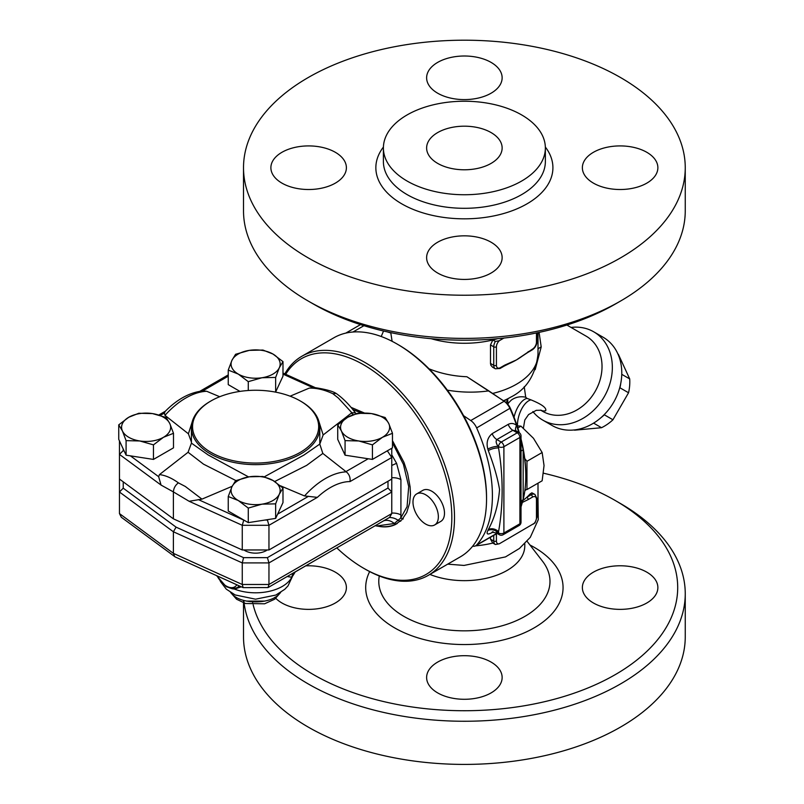 <?xml version="1.0" encoding="UTF-8"?>
<svg xmlns="http://www.w3.org/2000/svg" width="804" height="804" viewBox="0 0 804 804"><rect width="100%" height="100%" fill="white"/><g stroke="black" fill="none" stroke-linecap="round" stroke-linejoin="round"><path stroke-width="1.21" d="M437.688 163.403A37.758 21.798 180 0 1 426.622 147.986A37.758 21.798 180 0 1 464.38 126.188A37.758 21.798 180 0 1 502.138 147.986A37.758 21.798 180 0 1 478.832 168.126A37.758 21.798 180 0 1 437.688 163.403M475.526 545.866A73.626 42.501 0 0 0 492.832 543.052L495.244 544.449M537.012 510.791A73.626 42.501 0 0 0 538.007 503.847L538.007 483.184M543.504 473.204A213.311 123.153 180 0 1 615.221 500.49A213.311 123.153 180 0 1 615.221 674.656A213.311 123.153 180 0 1 313.55 674.656A213.311 123.153 180 0 1 253.17 604.809M252.667 602.648A213.311 123.153 180 0 1 252.526 601.935M646.818 572.167A37.758 21.798 180 0 1 657.873 587.573A37.758 21.798 180 0 1 620.115 609.372A37.758 21.798 180 0 1 582.367 587.573A37.758 21.798 180 0 1 605.673 567.433A37.758 21.798 180 0 1 646.818 572.167M491.073 692.907A37.758 21.798 180 0 1 449.938 697.631A37.758 21.798 180 0 1 426.622 677.491A37.758 21.798 180 0 1 464.38 655.692A37.758 21.798 180 0 1 502.138 677.491A37.758 21.798 180 0 1 491.073 692.907M305.751 565.845A37.758 21.798 180 0 1 346.393 587.573A37.758 21.798 180 0 1 323.087 607.713A37.758 21.798 180 0 1 281.943 602.99A37.758 21.798 180 0 1 274.867 597.312M429.909 574.418A60.411 34.873 0 0 0 492.37 576.679A60.411 34.873 0 0 0 524.791 545.775L524.791 543.745M243.823 600.457A220.869 127.514 0 0 0 308.203 683.913A220.869 127.514 0 0 0 548.901 711.55A220.869 127.514 0 0 0 685.249 593.744A220.869 127.514 0 0 0 620.557 503.575L615.221 500.49M243.511 600.367L243.511 636.899A220.869 127.514 0 0 0 308.203 727.067A220.869 127.514 0 0 0 548.901 754.705A220.869 127.514 0 0 0 685.249 636.899L685.249 593.744M486.541 498.952L486.541 497.405A124.59 71.928 -120 0 0 398.442 344.815L397.106 344.042A126.479 73.023 60 0 1 486.541 498.952A126.479 73.023 60 0 1 460.34 556.85L428.311 575.342A126.479 73.023 -120 0 0 428.311 429.296A126.479 73.023 -120 0 0 301.832 356.272A126.479 73.023 -120 0 0 284.827 373.88M463.586 415.678L470.752 420.542A11.326 6.543 60 0 1 476.651 427.919A126.479 73.023 60 0 1 476.651 545.001A11.326 6.543 60 0 1 475.717 545.755A11.326 6.543 60 0 1 472.651 546.197M503.897 338.062L499.294 340.725L495.375 341.439L492.832 339.971A73.626 42.501 180 0 1 431.125 338.685M495.375 341.439A7.548 4.362 120 0 0 493.746 346.815L493.746 365.317A7.548 4.362 120 0 0 495.314 368.775L492.561 367.177L490.902 365.317L490.5 363.589L490.5 344.946L492.832 339.971A73.626 42.501 0 0 0 497.636 338.685M313.54 304.123L308.203 301.038L313.55 304.123A213.311 123.153 0 0 0 313.55 304.123A213.311 123.153 0 0 0 615.221 304.123L620.557 301.038A220.869 127.514 180 0 1 308.203 301.038L308.203 301.038A220.869 127.514 180 0 1 243.511 210.869L243.511 167.714A220.869 127.514 0 0 0 308.203 257.883A220.869 127.514 0 0 0 548.901 285.52A220.869 127.514 0 0 0 685.249 167.714A220.869 127.514 0 0 0 464.38 40.2A220.869 127.514 0 0 0 243.511 167.714M685.249 167.714L685.249 210.869A220.869 127.514 180 0 1 620.557 301.038M437.688 273.038A37.758 21.798 180 0 1 426.622 257.632A37.758 21.798 180 0 1 449.938 237.492A37.758 21.798 180 0 1 491.073 242.215A37.758 21.798 180 0 1 502.138 257.632A37.758 21.798 180 0 1 478.832 277.772A37.758 21.798 180 0 1 437.688 273.038M646.818 183.131A37.758 21.798 180 0 1 605.673 187.855A37.758 21.798 180 0 1 582.367 167.714A37.758 21.798 180 0 1 593.422 152.298A37.758 21.798 180 0 1 634.567 147.574A37.758 21.798 180 0 1 657.873 167.714A37.758 21.798 180 0 1 646.818 183.131M491.073 62.39A37.758 21.798 180 0 1 502.138 77.797A37.758 21.798 180 0 1 478.832 97.937A37.758 21.798 180 0 1 437.688 93.214A37.758 21.798 180 0 1 426.622 77.797A37.758 21.798 180 0 1 449.938 57.667A37.758 21.798 180 0 1 491.073 62.39M281.943 152.298A37.758 21.798 180 0 1 323.087 147.574A37.758 21.798 180 0 1 346.393 167.714A37.758 21.798 180 0 1 335.338 183.131A37.758 21.798 180 0 1 294.194 187.855A37.758 21.798 180 0 1 270.888 167.714A37.758 21.798 180 0 1 281.943 152.298M407.115 181.051A80.983 46.753 0 0 0 495.375 191.181A80.983 46.753 0 0 0 545.363 147.986A80.983 46.753 0 0 0 464.38 101.234A80.983 46.753 0 0 0 383.397 147.986A80.983 46.753 0 0 0 407.115 181.051M285.711 374.282A124.59 71.928 60 0 1 391.618 386.181A124.59 71.928 60 0 1 450.692 533.092A124.59 71.928 60 0 1 363.74 568.307A124.59 71.928 60 0 1 363.73 568.307A124.59 71.928 60 0 1 336.796 547.886M416.703 493.897L422.844 490.35A17.929 10.351 60 0 1 431.808 491.244A17.929 10.351 60 0 1 443.527 507.043A17.929 10.351 60 0 1 440.783 521.414L434.642 524.962A17.929 10.351 60 0 1 416.703 514.61A17.929 10.351 60 0 1 416.703 493.897A17.929 10.351 60 0 1 425.668 494.782A17.929 10.351 60 0 1 437.386 510.59A17.929 10.351 60 0 1 434.642 524.962M351.026 407.337L364.363 412.995M392.473 440.642L403.96 462.37L407.628 473.435L410.12 486.953L410.452 494.169L409.658 502.992L406.744 512.48L401.889 519.746L395.317 524.57C390.523 526.851 385.066 527.454 378.935 526.369C385.367 527.283 391.126 526.499 396.231 524.037L397.256 523.504M363.74 568.307L365.066 569.081A126.479 73.023 -120 0 0 428.311 575.342M365.066 569.081L363.73 568.307M301.832 356.272L333.871 337.78A126.479 73.023 60 0 1 397.106 344.042M499.334 534.74A3.779 3.779 0 0 0 503.113 534.74A3.779 2.181 -120 0 0 503.897 533.012A3.779 2.181 180 0 1 498.55 533.012A3.779 2.181 120 0 0 499.334 534.74L496.209 532.931L491.978 532.218L493.083 531.655A7.548 4.362 60 0 0 493.073 531.665M496.862 532.037C495.616 533.012 496.028 533.243 498.078 532.74A134.027 77.385 -120 0 0 498.55 531.715C503.334 504.741 503.334 476.842 498.55 447.989A134.027 77.385 -120 0 0 498.078 446.421C496.028 443.305 495.616 441.024 496.862 439.557L512.872 430.301L515.997 430.833L519.133 432.642A3.779 2.181 120 0 0 517.243 432.823A3.779 2.181 60 0 1 519.907 437.446A3.779 2.181 0 0 0 521.012 435.909L521.012 498.761M487.837 530.56A7.548 5.728 -154.7 0 1 498.078 532.74L498.55 533.012L498.55 531.715A7.548 5.698 -155.7 0 0 488.279 529.595A126.479 73.023 60 0 1 487.837 530.56C486.108 534.328 487.556 534.992 492.169 532.539A7.548 4.362 60 0 1 492.51 532.107M447.336 390.151C461.335 392.533 475.144 392.774 488.782 390.865L504.128 401.276A11.326 6.543 60 0 1 510.027 408.653A126.479 73.023 60 0 1 516.61 425.447C514.007 423.246 511.203 422.894 508.188 424.381L492.169 433.637C487.556 437.476 486.108 442.632 487.837 449.104A126.479 73.023 60 0 1 488.279 450.582C493.696 464.511 497.455 477.475 499.555 489.475C498.329 504.761 494.571 518.128 488.279 529.595M488.279 450.582A7.548 2.362 163.5 0 1 498.55 447.989L498.55 446.692A3.779 2.181 0 0 0 503.897 446.692A3.779 2.181 -120 0 0 501.224 442.069A3.779 2.181 120 0 0 498.55 446.692L498.078 446.421A7.548 2.291 163 0 0 487.837 449.104M493.746 535.353L493.746 541.032A7.548 4.362 120 0 0 495.314 544.479A7.548 4.362 120 0 0 495.375 544.519L499.294 543.805L535.052 522.871L537.012 517.133L537.012 498.641L534.901 494.41A7.548 4.362 120 0 0 531.122 494.792L526.821 497.274A1.889 1.085 60 0 1 528.158 499.585L532.459 497.103A5.668 3.266 -60 0 1 536.459 499.415L536.459 517.907A5.668 3.266 -60 0 1 533.585 523.997M495.375 544.519L492.741 543.001L490.5 539.152L490.5 537.223M522.429 502.389L528.158 499.585M500.42 367.629A1.889 1.085 -120 0 1 500.028 368.493L504.339 366.001A1.889 1.085 -120 0 0 504.731 365.137L500.42 367.629A5.668 3.266 -60 0 1 496.42 365.317L496.42 346.815A5.668 3.266 -60 0 1 499.294 340.725M528.158 351.619A1.889 1.085 60 0 1 527.766 352.484L532.067 349.991A1.889 1.085 -120 0 0 532.459 349.127L516.439 359.921A73.626 42.501 180 0 1 509.113 363.629L504.339 366.001M527.766 352.484L522.037 356.293A73.626 42.501 180 0 1 516.439 359.921L504.731 365.137M522.932 500.52A73.626 42.501 0 0 0 526.821 497.274A73.626 42.501 0 0 0 529.936 494.098L531.866 492.812L534.901 494.41M574.036 429.979A44.361 36.22 -60 0 0 574.639 430.18L601.533 427.708A44.361 36.22 -60 0 0 612.949 419.778L628.547 392.764A44.361 36.22 -60 0 0 629.703 378.915L618.397 354.383A44.361 36.22 -60 0 0 617.914 353.961M604.588 414.261L604.357 414.814A44.361 36.22 120 0 1 600.97 417.688M620.748 383.438A44.361 36.22 120 0 1 619.944 387.799L619.593 388.282M593.593 423.125L601.533 427.708M604.357 414.814L612.949 419.778M619.944 387.799L628.547 392.764M621.763 374.332L629.703 378.915M392.111 341.318L390.764 332.625M390.764 332.956L387.367 331.891M488.782 390.865L466.903 376.744C453.486 376.202 440.863 373.569 429.055 368.825M519.314 432.753A124.59 71.928 -120 0 0 510.259 408.12A9.437 5.447 -120 0 0 505.344 401.97L466.903 376.744M540.79 410.161L542.991 410.995L545.655 410.824C546.851 407.99 541.936 404.332 530.941 399.849A18.874 9.357 -72.6 0 0 517.474 425.839M530.941 399.849L527.022 398.402A18.874 8.904 -71.9 0 0 514.037 417.216M527.022 398.402L525.726 397.246A18.874 17.899 54.1 0 0 511.444 400.01A18.874 17.899 54.1 0 0 511.434 400.02A18.874 17.899 54.1 0 0 511.324 400.101M507.716 398.864L507.796 404.201M525.726 397.246L524.228 386.704M535.183 369.649L541.203 346.916A18.874 5.859 -1.4 0 0 538.007 349.368M541.203 346.916L539.072 332.394M566.89 325.037L586.136 336.152A43.416 35.446 120 0 1 595.131 391.478A43.416 35.446 120 0 1 542.72 411.357L540.579 410.12M532.871 411.537A50.974 41.617 -60 0 0 542.72 420.08A50.974 41.617 -60 0 0 604.246 396.744A50.974 41.617 -60 0 0 593.694 331.801A50.974 41.617 -60 0 0 571.041 327.439M542.72 420.08L552.157 425.527L542.72 420.08M593.694 331.801L603.131 337.248A50.974 41.617 120 0 1 613.683 402.191A50.974 41.617 120 0 1 552.157 425.527M524.972 489.736L526.962 489.556L526.962 461.295L524.741 458.541A124.59 71.928 -120 0 0 521.012 438.984M526.962 489.556L542.147 480.792L544.047 465.566L542.147 452.521L533.444 438.25L520.952 426.15L517.143 425.829M517.836 427.949L520.952 426.15M526.962 461.295L542.147 452.521M521.012 506.972L523.163 499.606L523.163 449.938A126.479 73.023 60 0 1 525.786 476.29L525.786 474.752A124.59 71.928 -120 0 0 524.741 458.541M518.027 431.999A7.548 2.291 163 0 1 518.52 431.537L516.61 425.447A7.548 3.94 132.4 0 0 516.178 430.934M521.012 451.265A7.548 2.452 -3.4 0 1 523.163 449.938L521.012 440.391M518.791 432.441A126.811 73.214 -120 0 0 518.52 431.537M525.786 476.29A126.479 73.023 60 0 1 523.163 499.606A7.548 5.899 -174.8 0 0 521.012 502.43M392.473 442.783L403.447 464.41L408.703 486.52L407.075 506.681L400.704 518.088L394.261 523.515L376.674 525.997L378.935 526.369M267.29 549.966A15.105 8.723 180 0 1 243.934 549.966M341.398 430.944L337.73 424.834L347.75 417.256A24.542 14.17 0 0 0 341.398 430.944A24.542 14.17 0 0 0 358.755 440.964L345.067 440.632L341.398 430.944M357.77 413.266L371.458 413.588A24.542 14.17 0 0 0 347.75 417.256L357.77 413.266M385.136 417.497L388.804 423.607A24.542 14.17 0 0 0 371.458 413.588L385.136 417.497M382.453 437.296L372.433 444.863L358.755 440.964A24.542 14.17 0 0 0 382.453 437.296A24.542 14.17 0 0 0 388.804 423.607L392.473 433.296L382.453 437.296M249.26 476.802L262.948 476.47L272.968 480.47A24.542 14.17 0 0 0 249.26 476.802A24.542 14.17 0 0 0 231.914 486.822L235.572 480.712L249.26 476.802M282.988 488.038L279.32 494.158A24.542 14.17 0 0 0 272.968 480.47L282.988 488.038L282.988 502.59L275.651 518.399L248.275 522.63L228.246 511.063L228.246 496.51L231.914 486.822A24.542 14.17 0 0 0 238.265 500.51L228.246 496.51M275.651 503.847L261.963 504.168A24.542 14.17 0 0 0 279.32 494.158L275.651 503.847L275.651 518.399M248.275 508.078L238.265 500.51A24.542 14.17 0 0 0 261.963 504.168L248.275 508.078L248.275 522.63M169.825 423.607L173.493 433.296L163.473 437.296A24.542 14.17 0 0 0 169.825 423.607A24.542 14.17 0 0 0 152.479 413.588L166.167 417.497L169.825 423.607M153.463 444.863L139.775 440.964A24.542 14.17 0 0 0 163.473 437.296L153.463 444.863L153.463 459.416L126.087 455.185L118.751 439.376L118.751 424.834L128.771 417.256L138.79 413.266L152.479 413.588A24.542 14.17 0 0 0 128.771 417.256A24.542 14.17 0 0 0 122.419 430.944A24.542 14.17 0 0 0 139.775 440.964L126.087 440.632L122.419 430.944L118.751 424.834M392.473 433.296L392.473 447.848L372.433 459.416L372.433 444.863M372.433 459.416L345.067 455.185L345.067 440.632M345.067 455.185L337.73 439.376L337.73 424.834M153.463 459.416L173.493 447.848L173.493 433.296M126.087 455.185L126.087 440.632M290.103 396.191L309.279 388.101C316.746 387.97 324.605 389.829 332.836 393.699L338.414 398.111L351.84 412.733L323.148 434.954L319.791 444.099L322.836 453.436L346.283 471.858C349.248 474.27 350.494 477.516 350.031 481.576L391.769 457.486L391.769 448.26M350.031 481.576A62.34 35.999 -60 0 0 317.359 497.364L304.535 495.947L280.375 485.757M232.165 486.289L201.945 499.133L189.141 501.284L173.393 491.907C173.664 488.199 175.332 485.174 178.398 482.862C171.775 478.068 165.463 475.315 159.453 474.601L188.076 452.27L191.432 443.125L208.216 454.994L248.557 476.913M124.318 451.366L123.233 450.572L119.464 454.401L119.464 479.063L173.393 518.831L173.393 491.907L161.051 485.073L158.659 476.692L159.453 474.601M211.03 400.915A63.054 36.401 180 0 1 300.193 400.915A63.054 36.401 180 0 1 300.193 452.401A63.054 36.401 180 0 1 211.03 452.401A63.054 36.401 180 0 1 211.03 400.915L210.226 401.377A64.179 37.054 0 0 0 191.432 427.587L191.432 443.265M191.432 442.12L188.397 433.788L164.971 415.366L164.398 413.045L165.232 411.346C177.342 399.096 189.985 392.282 203.161 390.905L206.688 391.277L219.723 396.734M261.963 377.749L248.275 381.659L238.265 374.081A24.542 14.17 0 0 0 261.963 377.749A24.542 14.17 0 0 0 279.32 367.729L275.651 377.418L261.963 377.749M228.246 370.081L231.914 360.393A24.542 14.17 0 0 0 238.265 374.081L228.246 370.081L228.246 384.634L239.954 391.397M235.572 354.283L249.26 350.373A24.542 14.17 0 0 0 231.914 360.393L235.572 354.283M272.968 354.041L282.988 361.619L279.32 367.729A24.542 14.17 0 0 0 272.968 354.041A24.542 14.17 0 0 0 249.26 350.373L262.948 350.052L272.968 354.041M275.651 377.418L275.651 391.97L282.988 376.161L282.988 361.619M248.275 390.503L248.275 381.659M275.651 391.97L275.149 392.05M309.279 388.101L316.052 387.789C326.374 389.508 333.057 391.387 336.082 393.417L336.514 393.679M173.393 518.831L242.265 549.966L268.958 549.966L391.769 479.063L391.769 457.486L387.337 450.813M191.432 427.587A64.179 37.054 0 0 0 210.226 453.788A64.179 37.054 0 0 0 280.174 461.818A64.179 37.054 0 0 0 319.801 427.587A64.179 37.054 0 0 0 319.771 426.552A64.179 37.054 0 0 0 300.997 401.377L300.193 400.915M319.801 427.587L319.791 444.079L303.972 455.034L264.305 476.832M268.958 549.966L268.958 525.303L267.4 520.037L265.008 520.037M332.836 393.699L336.082 393.417M356.343 413.638L355.257 412.844L351.84 412.733M323.148 434.954L318.555 420.341M178.398 482.862L185.332 486.48L201.945 499.133M188.076 452.27L203.533 464.169L235.904 480.581M242.265 549.966L242.265 525.303L189.141 501.284M119.464 440.904L119.464 454.401L161.051 485.073M243.793 520.037L242.265 525.303L268.958 525.303L317.359 497.364M274.687 481.526L306.726 465.335L322.826 453.436M192.176 421.969L188.397 433.788M376.674 525.997L375.317 525.746M391.769 513.083A11.326 6.543 180 0 1 400.915 514.962L400.704 518.088L403.276 518.942M352.856 409.558L361.398 413.035M383.598 520.861A11.326 9.206 -129 0 1 394.261 523.515L396.231 524.037L395.317 524.57M295.43 571.825A7.548 7.336 -126.2 0 0 295.148 572.026L295.148 572.026A7.548 7.336 -126.2 0 0 292.274 576.79L287.993 585.905L284.767 589.312L275.822 595.06L255.551 599.191L235.17 594.95L226.266 589.131L220.366 581.433M287.128 576.558L291.812 577.202A7.548 7.246 64.7 0 1 295.138 571.986L294.485 572.307M232.276 588.759L234.466 589.071A37.758 21.798 180 0 0 291.812 577.202L292.274 576.79M295.942 571.523L295.138 571.986L295.942 571.523M381.85 521.866L342.705 544.469M391.769 465.476A11.326 0.844 153 0 1 396.603 463.355L391.769 454.833M391.769 477.737A11.326 6.543 180 0 1 400.915 479.626L396.603 463.355M234.296 588.689A1.889 1.196 -89.2 0 1 234.466 589.071L241.321 586.809M239.773 586.116L237.019 587.734A18.874 10.894 -120 0 0 239.11 585.814M280.104 592.789C272.224 604.909 239.019 604.92 231.12 592.789M119.464 479.063L119.464 492.008L173.393 531.776L242.265 562.911L268.958 562.911L268.958 584.488L268.044 587.573L243.13 587.634L175.171 556.911L121.324 517.274L119.464 513.585L119.464 492.008L123.233 488.179L123.233 481.847M174.709 556.639L173.393 553.353L119.464 513.585M243.13 587.634L242.265 584.488L173.393 553.353L173.393 531.776L176.076 527.143L123.233 488.179M268.044 587.573L389.558 517.424L391.769 513.585L268.958 584.488L242.265 584.488L242.265 562.911L243.572 557.644L176.076 527.143M391.769 513.585L391.769 492.008L387.99 488.028L267.4 557.644L268.958 562.911L391.769 492.008L391.769 479.063M369.659 571.594A98.681 56.973 0 0 0 394.603 627.864A98.681 56.973 0 0 0 536.178 626.668A98.681 56.973 0 0 0 529.947 545.001M542.509 561.212A85.606 49.426 180 0 1 512.942 622.115A85.606 49.426 180 0 1 403.849 616.356A85.606 49.426 180 0 1 379.297 575.976M383.418 147.042A88.53 51.114 0 0 0 401.779 203.854A88.53 51.114 0 0 0 514.439 209.874A88.53 51.114 0 0 0 545.353 147.042M545.363 147.986L545.363 161.554A80.983 46.753 180 0 1 495.364 204.749A80.983 46.753 180 0 1 407.115 194.608A80.983 46.753 180 0 1 383.397 161.554L383.397 147.986M496.882 533.323L476.651 545.001M476.651 427.919L510.259 408.12M492.169 532.539L492.973 532.077M503.897 533.012L503.897 446.692L519.907 437.446L519.907 523.766A3.779 2.181 60 0 1 519.133 525.494A3.779 3.779 0 0 0 521.012 522.218A3.779 2.181 180 0 1 519.907 523.766L503.897 533.012M499.294 543.805A5.668 3.266 -60 0 1 496.42 541.032L496.42 533.806M536.459 517.907A1.889 1.085 0 0 0 537.012 517.133M490.5 344.946L493.746 346.815A1.889 1.085 0 0 0 496.42 346.815M490.5 363.438L493.746 365.317A1.889 1.085 0 0 0 496.42 365.317M536.459 332.946L536.459 342.192A1.889 1.085 0 0 0 537.012 341.429L537.012 332.836M536.459 342.192A5.668 3.266 -60 0 1 532.459 349.127M490.5 539.152L493.746 541.032A1.889 1.085 0 0 0 496.42 541.032M532.459 497.103A1.889 1.085 -120 0 0 531.122 494.792L529.936 494.098M536.459 499.415A1.889 1.085 0 0 0 537.012 498.641M383.538 331.007L381.227 336.514M492.741 393.417A73.626 42.501 0 0 0 538.007 354.192L538.007 332.625M506.279 402.683A43.416 25.065 0 0 0 507.515 398.985M524.831 490.782A73.626 42.501 0 0 0 526.168 489.626M503.525 400.744A65.325 37.718 0 0 0 510.58 397.216L503.967 401.035M505.344 401.97L504.128 401.276L470.752 420.542M352.986 332.012L363.941 325.69M492.169 433.637A7.548 4.362 -120 0 0 496.862 439.557L501.224 442.069L517.243 432.823L512.872 430.301A7.548 4.362 60 0 1 508.188 424.381M351.217 413.075L353.318 414.623M368.202 458.762L345.941 471.606M308.555 496.279L277.631 514.138M243.572 520.037L198.327 499.585M158.659 476.692L130.399 455.848M160.297 415.417L164.398 413.045M202.678 390.945L228.246 376.182M282.988 374.111L312.887 387.628M267.4 557.644L243.572 557.644M387.99 481.244L387.99 488.028M346.283 471.858A69.878 40.341 120 0 0 304.535 495.947M164.971 415.366A69.878 40.341 -60 0 1 206.688 391.277M123.233 450.572L123.233 449.034M268.275 519.535L267.4 520.037M400.704 521.253L398.432 520.54A11.326 8.392 -158.8 0 0 389.397 517.505M400.915 514.962L400.915 479.626M236.858 584.799A16.995 9.809 60 0 1 217.1 575.865M246.456 601.101L264.777 601.101M538.007 500.209L538.288 519.625L530.308 537.303L519.394 548.499L505.485 556.911L464.039 565.433L447.707 564.147M527.092 541.303L542.529 561.232M475.717 545.755L497.073 533.434M500.028 368.493L495.314 368.775M532.067 349.991C535.112 347.941 536.76 345.087 537.012 341.429M523.404 428.14L524.801 420.01L528.57 414.562L536.258 410.341L541.052 410.221M507.656 404.884C507.404 404.231 508.671 402.613 511.444 400.01M538.007 354.192C535.544 375.076 526.399 389.417 510.58 397.216M521.012 498.741L521.012 522.218M521.012 435.909A3.779 3.779 0 0 0 519.133 432.642M519.133 525.494L503.113 534.74M345.79 333.107L360.514 324.605M336.474 393.648C343.338 398.593 349.74 405.126 355.68 413.266M158.83 414.985L165.373 411.206M199.844 391.307L228.246 374.905M282.988 373.056L315.49 387.749M295.158 572.016L292.857 575.815M295.54 571.765L321.258 556.85M216.588 575.634L226.125 586.588L232.215 588.759L237.019 587.734M230.597 592.458L236.607 599.251L245.572 603.513L264.596 603.794L274.697 599.201L280.636 592.458"/></g></svg>
